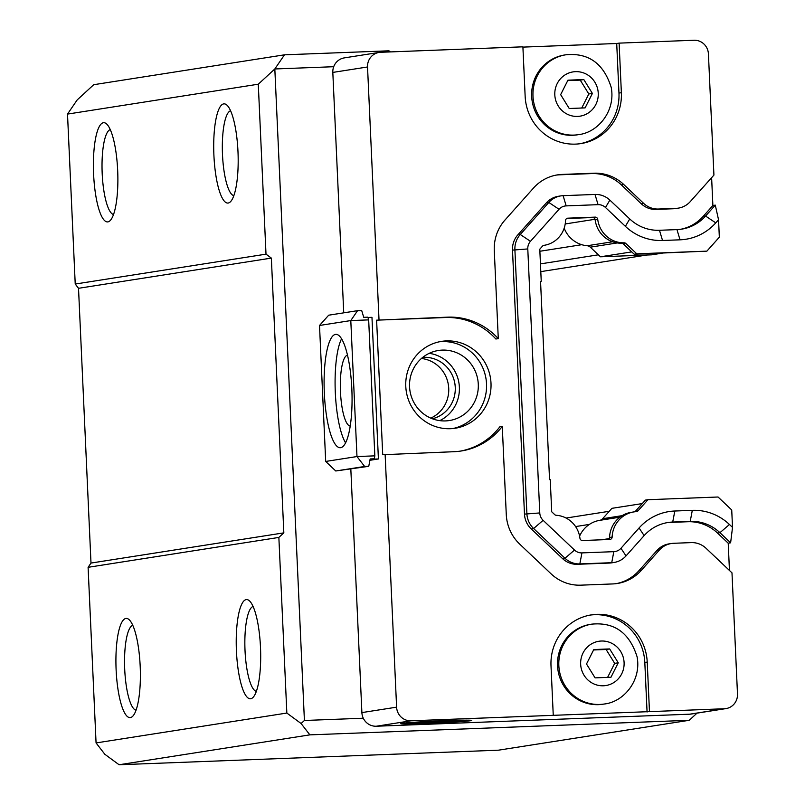 <?xml version="1.0" encoding="UTF-8"?>
<svg xmlns="http://www.w3.org/2000/svg" width="805" height="805" viewBox="0 0 805 805"><rect width="100%" height="100%" fill="white"/><g stroke="black" fill="none" stroke-linecap="round" stroke-linejoin="round"><path stroke-width="1.21" d="M385.122 454.342L396.603 707.162A14.188 13.745 81.1 0 0 410.993 720.797L553.256 715.333L551.002 665.755A49.638 48.129 -98.9 0 1 591.434 614.869A49.638 48.129 -98.9 0 1 647.22 662.062L649.474 711.63L724.389 708.752A14.188 13.745 81.1 0 0 737.491 694.061L731.987 572.858L706.045 548.275A21.272 20.628 81.1 0 0 691.183 542.61L673.684 543.284A21.272 20.628 81.1 0 0 671.36 543.516A21.272 20.628 81.1 0 0 659.386 550.067L641.283 570.373A42.554 41.246 -98.9 0 1 617.344 583.484A42.554 41.246 -98.9 0 1 612.686 583.937L580.808 585.165A42.554 41.246 -98.9 0 1 551.083 573.834L519.708 544.11A42.554 41.246 -98.9 0 1 506.275 514.526L502.27 426.419A67.368 65.316 -98.9 0 1 461.215 450.991A67.368 65.316 -98.9 0 1 453.849 451.706L382.717 454.724L376.609 320.169L447.741 317.15A67.368 65.316 -98.9 0 1 498.285 338.643L494.28 250.536A42.554 41.246 -98.9 0 1 504.997 220.027L533.564 187.988A42.554 41.246 -98.9 0 1 557.503 174.876A42.554 41.246 -98.9 0 1 562.152 174.423L594.04 173.206A42.554 41.246 -98.9 0 1 623.764 184.526L643.648 203.373A21.272 20.628 81.1 0 0 658.51 209.028L675.999 208.364A21.272 20.628 81.1 0 0 678.333 208.133A21.272 20.628 81.1 0 0 690.298 201.582L713.924 175.088L708.42 53.885A14.188 13.745 81.1 0 0 694.031 40.25L619.115 43.128L621.369 92.696A49.638 48.129 -98.9 0 1 580.938 143.592A49.638 48.129 -98.9 0 1 525.152 96.399L522.898 46.821L380.634 52.285A14.188 13.745 81.1 0 0 367.533 66.976L379.014 319.796M376.609 320.169L445.336 317.532A67.368 65.316 -98.9 0 1 495.88 339.016L498.285 338.643M556.295 175.088A42.554 41.246 -98.9 0 1 559.747 174.806L591.635 173.578A42.554 41.246 -98.9 0 1 621.359 184.898L641.243 203.746A21.272 20.628 81.1 0 0 656.105 209.411L673.594 208.737A21.272 20.628 81.1 0 0 675.918 208.515L678.333 208.133M502.27 426.419L499.865 426.791A67.368 65.316 -98.9 0 1 460.017 451.162M671.36 543.516L668.955 543.888A21.272 20.628 81.1 0 0 656.981 550.449L638.878 570.745A42.554 41.246 -98.9 0 1 616.137 583.655M608.369 539.531A2.556 2.475 81.1 0 0 609.566 537.448L612.142 537.046A26.666 25.851 -98.9 0 1 633.877 511.91A26.666 25.851 -98.9 0 1 636.353 511.648A2.556 2.475 -98.9 0 0 638.023 510.833L647.955 499.704L718.05 497.007L731.725 509.968L732.52 527.386L730.618 542.812L719.942 532.689A42.554 41.246 81.1 0 0 690.217 521.368L672.718 522.043A42.554 41.246 81.1 0 0 668.07 522.495A42.554 41.246 81.1 0 0 644.131 535.607L626.018 555.913A21.272 20.628 -98.9 0 1 614.054 562.464A21.272 20.628 -98.9 0 1 611.72 562.695L579.842 563.913A21.272 20.628 -98.9 0 1 564.979 558.257L533.614 528.523A21.272 20.628 -98.9 0 1 526.893 513.731L514.898 249.741A21.272 20.628 -98.9 0 1 520.261 234.486L548.829 202.458A21.272 20.628 -98.9 0 1 560.793 195.897A21.272 20.628 -98.9 0 1 563.118 195.675L595.006 194.448A21.272 20.628 -98.9 0 1 609.868 200.113L629.752 218.95A42.554 41.246 81.1 0 0 659.476 230.28L676.965 229.606A42.554 41.246 81.1 0 0 681.624 229.153A42.554 41.246 81.1 0 0 705.562 216.042L715.283 205.134L712.878 205.506L703.157 216.414A42.554 41.246 -98.9 0 1 680.416 229.324M666.862 522.697A42.554 41.246 -98.9 0 1 670.313 522.415L687.812 521.741A42.554 41.246 -98.9 0 1 717.537 533.071L728.213 543.194L729.451 570.463M730.618 542.812L728.213 543.194M560.793 195.897L558.388 196.279A21.272 20.628 81.1 0 0 546.414 202.83L517.846 234.859A21.272 20.628 81.1 0 0 512.493 250.114L524.478 514.113A21.272 20.628 81.1 0 0 531.199 528.905L562.574 558.63A21.272 20.628 81.1 0 0 577.437 564.295L609.315 563.067A21.272 20.628 81.1 0 0 611.649 562.846L614.054 562.464M711.62 177.674L712.878 205.506M450.377 428.713A43.973 42.625 81.1 0 0 455.187 428.25A43.973 42.625 81.1 0 0 490.497 378.209A43.973 42.625 81.1 0 0 441.583 341.37A43.973 42.625 81.1 0 0 405.962 388.926A43.973 42.625 81.1 0 0 450.377 428.713M732.52 527.386L729.461 524.498A53.19 51.56 -98.9 0 0 692.31 510.34L674.821 511.014A53.19 51.56 -98.9 0 0 639.079 527.969L620.967 548.275A10.636 10.314 -98.9 0 1 613.823 551.667L581.935 552.894A10.636 10.314 -98.9 0 1 574.508 550.057L543.134 520.332A10.636 10.314 -98.9 0 1 539.773 512.936L527.788 248.936A10.636 10.314 -98.9 0 1 530.465 241.309L559.032 209.28A10.636 10.314 -98.9 0 1 566.177 205.889L598.065 204.661A10.636 10.314 -98.9 0 1 605.491 207.499L625.374 226.336A53.19 51.56 -98.9 0 0 662.535 240.494L680.024 239.82A53.19 51.56 -98.9 0 0 715.766 222.864L718.543 219.755L719.338 237.183L706.891 251.14L634.209 254.229L623.312 243.905A2.556 2.475 81.1 0 0 621.571 243.221L624.147 242.818A26.666 25.851 -98.9 0 1 597.723 219.363L595.147 219.765A26.666 25.851 81.1 0 0 621.571 243.221M595.147 219.765A2.556 2.475 81.1 0 0 592.571 217.521L566.73 218.517M633.877 511.91L631.291 512.312A26.666 25.851 81.1 0 0 609.566 537.448M634.732 511.789A2.556 2.475 81.1 0 0 635.447 511.235L645.379 500.106L647.955 499.704M612.142 537.046A2.556 2.475 -98.9 0 1 609.788 539.471L582.528 540.527A2.556 2.475 -98.9 0 1 579.952 538.273A26.102 25.297 -98.9 0 0 556.225 515.281A2.556 2.475 -98.9 0 1 554.695 514.606L551.707 511.769L550.238 479.619L549.553 479.649L540.547 281.358L541.242 281.337L540.558 281.438M597.723 219.363A2.556 2.475 -98.9 0 0 595.147 217.119L567.887 218.165A2.556 2.475 -98.9 0 0 565.523 220.61A26.102 25.297 -98.9 0 1 544.261 245.294A26.102 25.297 -98.9 0 1 543.969 245.344A2.556 2.475 -98.9 0 0 542.5 246.129L539.783 249.188L541.242 281.337M624.147 242.818A2.556 2.475 -98.9 0 1 625.888 243.502L623.312 243.905M706.891 251.14L636.785 253.827L625.888 243.502M718.543 219.755L715.283 205.134M636.785 253.827L634.209 254.229M421.418 358.487A31.204 30.248 -98.9 0 1 448.365 384.81A31.204 30.248 -98.9 0 1 430.756 418.117M422.776 357.35A31.204 30.248 -98.9 0 1 454.895 383.784A31.204 30.248 -98.9 0 1 432.396 418.781M429.196 353.345A35.46 34.373 -98.9 0 1 458.971 383.15A35.46 34.373 -98.9 0 1 439.731 420.633M445.527 420.914A35.46 34.373 -98.9 0 1 409.705 388.835A35.46 34.373 -98.9 0 1 438.433 350.477A35.46 34.373 -98.9 0 1 477.878 380.191A35.46 34.373 -98.9 0 1 449.401 420.542A35.46 34.373 -98.9 0 1 445.527 420.914M452.943 428.532A43.973 42.625 81.1 0 0 486.029 378.914A43.973 42.625 81.1 0 0 439.359 341.783M609.667 648.931L618.25 662.787L610.955 677.257L595.086 677.87L586.503 664.004L593.798 649.544L609.667 648.931L606.095 649.494L614.678 663.35L607.604 677.387M593.577 649.967L606.095 649.494M618.25 662.787L614.678 663.35M583.816 79.564L592.4 93.43L585.104 107.89L569.236 108.504L560.652 94.648L567.948 80.178L583.816 79.564L580.244 80.128L588.817 93.984L581.743 108.021M567.726 80.611L580.244 80.128M592.4 93.43L588.817 93.984M578.413 134.656L577.105 134.858A40.421 39.183 -98.9 0 1 532.135 100.987A40.421 39.183 -98.9 0 1 564.597 54.992L565.905 54.78A40.421 39.183 81.1 0 0 533.152 98.512A40.421 39.183 81.1 0 0 573.995 135.089A40.421 39.183 81.1 0 0 578.413 134.656C598.105 132.563 615.775 110.889 611.206 87.373C603.629 63.464 588.525 52.607 565.905 54.78M604.273 704.013L602.965 704.224A40.421 39.183 -98.9 0 1 557.996 670.354A40.421 39.183 -98.9 0 1 590.447 624.348L591.756 624.147A40.421 39.183 81.1 0 0 559.002 667.868A40.421 39.183 81.1 0 0 599.846 704.445A40.421 39.183 81.1 0 0 604.273 704.013C623.956 701.92 641.635 680.245 637.067 656.729C629.49 632.831 614.386 621.963 591.756 624.147M649.474 711.63L553.256 715.333M590.226 615.07A49.638 48.129 -98.9 0 1 644.815 662.435L647.069 712.012M522.908 47.113L616.711 43.5L618.965 93.078A49.638 48.129 -98.9 0 1 579.731 143.763M616.711 43.5L619.115 43.128M350.225 426.046A35.46 8.644 87.8 0 1 340.435 390.948A35.46 8.644 87.8 0 1 347.498 355.196M341.572 338.814A56.732 13.826 -92.2 0 0 335.252 391.139A56.732 13.826 -92.2 0 0 345.566 442.831M335.504 334.387A56.732 13.826 87.8 0 1 335.896 334.347A56.732 13.826 87.8 0 1 351.896 390.506A56.732 13.826 87.8 0 1 340.253 447.731A56.732 13.826 87.8 0 1 324.294 392.377A56.732 13.826 87.8 0 1 335.504 334.387M350.799 320.571L357.561 310.67L361.687 310.509L363.729 317.321L367.855 317.16L368.67 319.887L350.799 320.571L356.977 456.546L374.838 455.851L374.285 458.8L370.159 458.951L368.76 466.306L364.635 466.467L356.977 456.546L325.693 461.446L319.515 325.472L350.799 320.571M368.76 466.306L335.766 470.985L364.635 466.467M335.766 470.985L325.693 461.446M319.515 325.472L328.692 315.188L357.561 310.67M374.838 455.851L368.67 319.887M367.945 317.482L371.97 317.331L378.41 458.961L371.538 459.222L374.285 458.8M343.735 312.833L332.817 72.42A14.188 13.745 -98.9 0 1 333.703 66.714L274.827 68.968L304.411 720.485L363.286 718.221A14.188 13.745 -98.9 0 1 361.888 712.596L350.829 469.114M378.41 458.961L369.908 460.299M631.744 251.895L600.46 256.795L651.597 254.833L662.314 253.152M579.6 536.11A27.803 26.947 -98.9 0 1 599.644 520.362A5.394 5.222 81.1 0 0 602.633 518.712L611.891 508.337L642.279 503.578M453.296 720.636L460.047 720.978L442.981 722.246L412.432 722.81L453.296 720.636M419.174 723.162L419.133 722.316M442.981 722.246L442.931 721.028M462.976 720.867A27.601 0.765 177.4 0 0 463.771 720.686A27.601 0.765 177.4 0 0 436.199 721.129A27.601 0.765 177.4 0 0 408.699 723.182A27.601 0.765 177.4 0 0 433.543 722.779A27.601 0.765 177.4 0 0 462.976 720.867M470.603 720.717A35.46 0.986 -2.6 0 1 431.933 723.212A35.46 0.986 -2.6 0 1 400.82 723.645A35.46 0.986 -2.6 0 1 436.199 721.059A35.46 0.986 -2.6 0 1 471.66 720.435A35.46 0.986 -2.6 0 1 470.603 720.717M333.703 66.714A14.188 13.745 -98.9 0 1 344.359 57.88L379.085 52.436M725.939 708.601L691.223 714.045A14.188 13.745 -98.9 0 1 689.664 714.196L376.267 726.231A14.188 13.745 -98.9 0 1 363.286 718.221M600.46 256.795L590.307 247.165A5.394 5.222 81.1 0 0 587.177 245.746A27.803 26.947 -98.9 0 1 564.174 228.187M230.572 110.768A42.554 10.374 -92.2 0 0 222.452 153.594A42.554 10.374 -92.2 0 0 233.832 195.655M223.699 103.885A49.638 12.095 87.8 0 1 227.141 105.324A49.638 12.095 87.8 0 1 238.039 152.99A49.638 12.095 87.8 0 1 230.834 201.351A49.638 12.095 87.8 0 1 214.241 160.899A49.638 12.095 87.8 0 1 223.699 103.885M110.265 129.615A42.554 10.374 -92.2 0 0 102.144 172.431A42.554 10.374 -92.2 0 0 113.525 214.502M103.392 122.732A49.638 12.095 87.8 0 1 106.834 124.171A49.638 12.095 87.8 0 1 117.731 171.837A49.638 12.095 87.8 0 1 110.527 220.198A49.638 12.095 87.8 0 1 93.933 179.746A49.638 12.095 87.8 0 1 103.392 122.732M253.082 606.487A42.554 10.374 -92.2 0 0 244.972 649.303A42.554 10.374 -92.2 0 0 256.342 691.374M246.209 599.594A49.638 12.095 87.8 0 1 249.651 601.043A49.638 12.095 87.8 0 1 260.548 648.699A49.638 12.095 87.8 0 1 253.344 697.07A49.638 12.095 87.8 0 1 236.761 656.618A49.638 12.095 87.8 0 1 246.209 599.594M132.775 625.334A42.554 10.374 -92.2 0 0 124.664 668.15A42.554 10.374 -92.2 0 0 136.035 710.221M125.902 618.441A49.638 12.095 87.8 0 1 129.343 619.88A49.638 12.095 87.8 0 1 140.241 667.546A49.638 12.095 87.8 0 1 133.036 715.907A49.638 12.095 87.8 0 1 116.453 675.465A49.638 12.095 87.8 0 1 125.902 618.441M284.487 54.821L93.712 84.706L77.179 99.931L67.509 114.089L75.227 284.044L78.518 288.301L90.995 563.067L88.097 567.314L96.067 742.935L104.831 754.275L119.09 764.75L498.466 750.18L689.241 720.294L309.865 734.864L301.1 723.524L286.842 713.049L278.862 537.428L283.833 532.86L271.355 258.093L266.002 254.159L258.284 84.203L274.827 68.968L284.487 54.821L388.956 50.806L390.465 51.912M304.411 720.485L301.1 723.524M266.002 254.159L75.227 284.044M271.355 258.093L78.518 288.301M697.009 713.139L689.241 720.294M258.284 84.203L67.509 114.089M286.842 713.049L96.067 742.935M309.865 734.864L119.09 764.75M283.833 532.86L90.995 563.067M278.862 537.428L88.097 567.314M609.254 511.286L566.076 518.048M581.763 244.7L539.873 251.261M598.367 254.813L540.447 263.889M646.898 255.014L540.799 271.627M447.741 317.15L445.336 317.532M562.152 174.423L559.747 174.806M594.04 173.206L591.635 173.578M641.283 570.373L638.878 570.745M659.386 550.067L656.981 550.449M729.461 524.498L719.942 532.689L717.537 533.071M692.31 510.34L690.217 521.368L687.812 521.741M674.821 511.014L672.718 522.043L670.313 522.415M613.823 551.667L611.72 562.695L609.315 563.067M581.935 552.894L579.842 563.913L577.437 564.295M574.508 550.057L564.979 558.257L562.574 558.63M543.134 520.332L533.614 528.523L531.199 528.905M539.773 512.936L524.478 514.113M527.788 248.936L512.493 250.114M530.465 241.309L520.261 234.486L517.846 234.859M559.032 209.28L548.829 202.458L546.414 202.83M715.766 222.864L705.562 216.042L703.157 216.414M675.999 208.364L673.594 208.737M658.51 209.028L656.105 209.411M643.648 203.373L641.243 203.746M623.764 184.526L621.359 184.898M566.177 205.889L563.118 195.675M595.006 194.448L598.065 204.661M605.491 207.499L609.868 200.113M625.374 226.336L629.752 218.95M662.535 240.494L659.476 230.28M680.024 239.82L676.965 229.606M595.147 217.119L592.571 217.521M567.887 218.165L567.334 218.256M638.023 510.833L635.447 511.235M639.079 527.969L644.131 535.607M626.018 555.913L620.967 548.275M577.537 116.413A22.409 21.725 81.1 0 0 594.825 82.12A22.409 21.725 81.1 0 0 557.211 83.569A22.409 21.725 81.1 0 0 577.537 116.413M603.398 685.78A22.409 21.725 81.1 0 0 620.675 651.487A22.409 21.725 81.1 0 0 583.062 652.936A22.409 21.725 81.1 0 0 603.398 685.78M647.22 662.062L644.815 662.435M621.369 92.696L618.965 93.078M332.817 72.42L367.533 66.976M361.888 712.596L396.603 707.162M590.307 247.165L617.274 242.939M587.177 245.746L612.585 241.772M565.211 223.961L595.036 219.282M566.388 218.769L568.37 218.457M601.748 539.783L609.244 538.605M599.644 520.362L619.9 517.192M602.633 518.712L622.154 515.653M689.664 714.196L724.389 708.752M376.267 726.231L410.993 720.797M463.771 720.686L464.586 720.163M408.699 723.182L407.833 722.739M589.401 524.407L575.585 526.571"/></g></svg>

